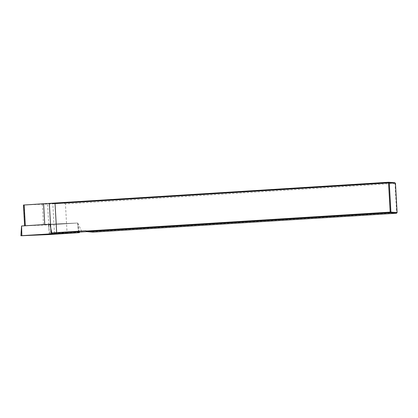 <?xml version="1.0" encoding="UTF-8"?>
<svg xmlns="http://www.w3.org/2000/svg" width="418" height="418" viewBox="0 0 418 418"><rect width="100%" height="100%" fill="white"/><g stroke="black" fill="none" stroke-linecap="round" stroke-linejoin="round"><path stroke-width="0.31" stroke-dasharray="2.09 1.57" d="M79.31 232.105L67.058 232.868L65.438 203.895L394.994 183.366L394.832 182.75L52.82 203.832A24.443 0.726 -3.2 0 1 47.584 204.036A24.443 0.726 176.8 0 0 42.343 204.24L23.445 205.039M65.438 203.895L64.424 203.331M395.465 183.319L394.994 183.366L396.635 212.642L92.477 231.588L92.164 231.3L86.782 231.635M396.536 213.243L396.635 212.642L397.1 212.595M92.477 231.588L92.979 232.152M85.716 230.773L92.164 231.3M67.058 232.868L54.471 233.411A24.443 0.726 176.8 0 1 49.925 233.589L79.248 231.765M48.472 224.32A24.443 0.726 -3.2 0 1 44.773 224.555L24.61 225.835L43.509 225.036A24.443 0.726 -3.2 0 1 48.269 224.847L77.738 223.013L49.946 224.215M49.925 233.589L48.269 224.847M81.803 231.603L77.738 223.013M49.214 234.555L48.786 224.816L77.675 223.013L49.946 224.226M50.677 227.784L50.437 224.194M21.647 235.752L21.569 225.997L48.786 224.816M24.004 205.034L25.169 225.83M42.343 204.24L43.509 225.036M48.948 228.437L47.584 204.036M54.471 233.411L52.82 203.832M78.443 232.737L77.649 223.019M78.563 231.744L77.654 223.013M77.675 223.013L79.237 231.713"/><path stroke-width="0.63" d="M24.605 225.804L23.445 205.039L43.613 203.759A24.443 0.726 176.8 0 0 49.314 203.383A24.443 0.726 -3.2 0 1 49.846 203.347L388.646 182.243L394.832 182.75L395.465 183.319L389.278 182.812L390.914 212.088L397.1 212.595L395.465 183.319M397.1 212.595L396.536 213.243L92.979 232.152L86.792 231.645L85.716 230.773L56.67 232.586A24.443 0.726 176.8 0 0 51.738 232.91L79.248 231.765M86.035 231.06L390.187 212.114L388.552 182.838L55.051 203.613L49.846 203.347M396.536 213.243L390.349 212.736L86.792 231.645M86.782 231.635L79.31 232.105M389.278 182.812L388.646 182.243L388.552 182.838L389.278 182.812M390.914 212.088L390.349 212.736L390.187 212.114L390.914 212.088M48.472 224.32A24.443 0.726 -3.2 0 0 49.946 224.215L51.738 232.91M21.569 225.997L20.9 235.757L49.214 234.555L79.404 232.648L51.09 233.85L49.314 203.383M51.09 233.85L21.861 235.668L21.574 225.992L49.946 224.226M20.9 235.757L21.861 235.668M56.67 232.586L55.051 203.613M43.613 203.759L44.773 224.55M24.166 204.972L25.331 225.762M78.657 232.654L78.563 231.744M79.237 231.713L79.404 232.648"/></g></svg>
